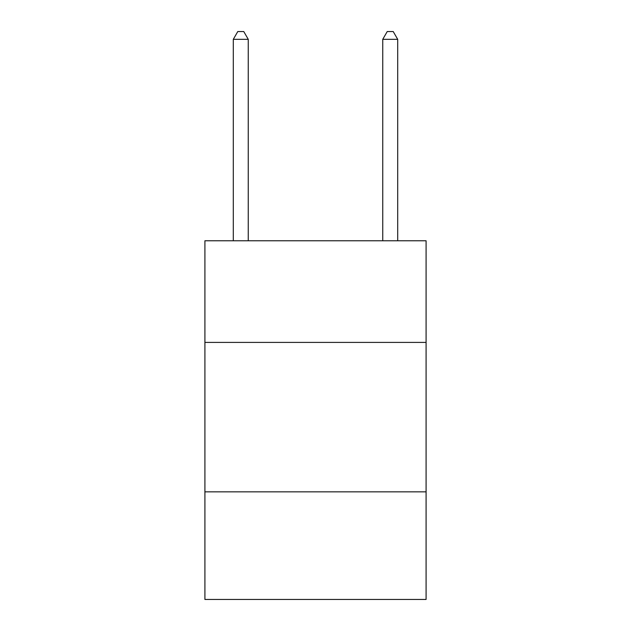 <?xml version="1.0" encoding="UTF-8"?>
<svg xmlns="http://www.w3.org/2000/svg" width="631" height="631" viewBox="0 0 631 631"><rect width="100%" height="100%" fill="white"/><g stroke="black" fill="none" stroke-linecap="round" stroke-linejoin="round"><path stroke-width="0.95" d="M426.091 342.404L426.091 240.774L204.909 240.774L204.909 342.404L426.091 342.404L426.091 599.45L204.909 599.45L204.909 342.404M426.091 491.849L204.909 491.849M248.251 240.774L248.251 39.319L233.304 39.319L233.304 240.774M233.304 39.319L237.784 31.55L243.763 31.55L248.251 39.319M397.696 240.774L397.696 39.319L382.749 39.319L382.749 240.774M382.749 39.319L387.237 31.55L393.216 31.55L397.696 39.319"/></g></svg>
